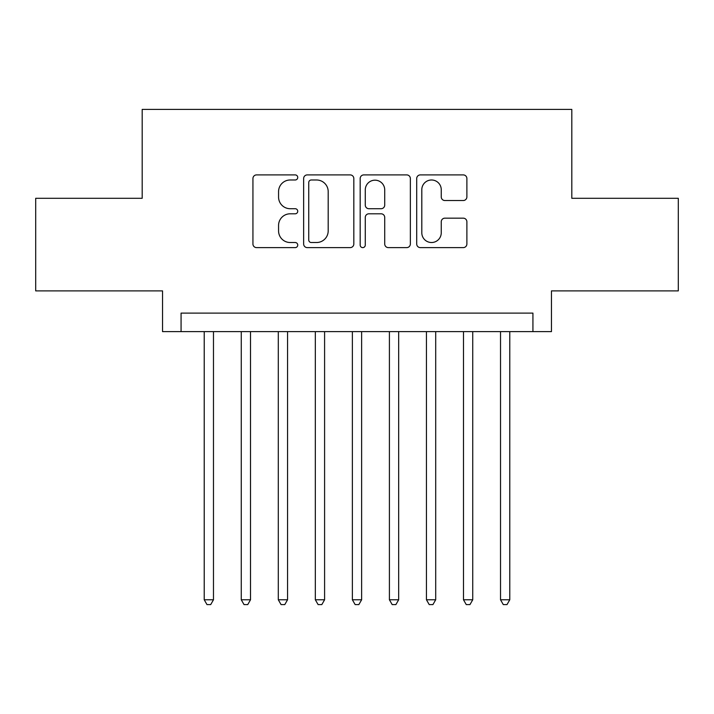 <?xml version="1.0" encoding="UTF-8"?>
<svg xmlns="http://www.w3.org/2000/svg" width="714" height="714" viewBox="0 0 714 714"><rect width="100%" height="100%" fill="white"/><g stroke="black" fill="none" stroke-linecap="round" stroke-linejoin="round"><path stroke-width="1.07" d="M297.738 177.447A2.544 2.544 0 0 0 295.194 174.903L256.567 174.903A3.632 3.632 0 0 0 252.934 178.536L252.934 243.974A3.632 3.632 0 0 0 256.567 247.615L295.194 247.615A2.544 2.544 0 0 0 297.738 245.072A2.544 2.544 0 0 0 295.194 242.519L290.196 242.519A11.629 11.629 0 0 1 278.567 230.89L278.567 225.437A11.629 11.629 0 0 1 290.196 213.798L295.194 213.798A2.544 2.544 0 0 0 297.738 211.255A2.544 2.544 0 0 0 295.194 208.711L290.196 208.711A11.629 11.629 0 0 1 278.567 197.082L278.567 191.629A11.629 11.629 0 0 1 290.196 179.99L295.194 179.99A2.544 2.544 0 0 0 297.738 177.447M463.243 200.536A3.632 3.632 0 0 0 466.885 196.894L466.885 178.536A3.632 3.632 0 0 0 463.243 174.903L420.35 174.903A3.632 3.632 0 0 0 416.708 178.536L416.708 243.974A3.632 3.632 0 0 0 420.35 247.615L463.243 247.615A3.632 3.632 0 0 0 466.885 243.974L466.885 221.804A3.632 3.632 0 0 0 463.243 218.163L444.884 218.163A3.632 3.632 0 0 0 441.252 221.804L441.252 232.8A9.728 9.728 0 0 1 431.524 242.519A9.728 9.728 0 0 1 421.804 232.8L421.804 189.719A9.728 9.728 0 0 1 431.524 179.99A9.728 9.728 0 0 1 441.252 189.719L441.252 196.894A3.632 3.632 0 0 0 444.884 200.536L463.243 200.536M532.93 331.626L551.449 331.626L551.449 290.893L678.3 290.893L678.3 198.296L571.816 198.296L571.816 109.403L142.184 109.403L142.184 198.296L35.7 198.296L35.7 290.893L162.551 290.893L162.551 331.626L532.93 331.626L532.93 313.107L181.07 313.107L181.07 331.626M353.823 178.536A3.632 3.632 0 0 0 350.181 174.903L307.288 174.903A3.632 3.632 0 0 0 303.646 178.536L303.646 243.974A3.632 3.632 0 0 0 307.288 247.615L350.181 247.615A3.632 3.632 0 0 0 353.823 243.974L353.823 178.536M363.819 174.903L406.712 174.903A3.632 3.632 0 0 1 410.354 178.536L410.354 243.974A3.632 3.632 0 0 1 406.712 247.615L388.354 247.615A3.632 3.632 0 0 1 384.721 243.974L384.721 217.44A3.632 3.632 0 0 0 381.089 213.798L368.906 213.798A3.632 3.632 0 0 0 365.273 217.44L365.273 245.072A2.544 2.544 0 0 1 362.73 247.615A2.544 2.544 0 0 1 360.177 245.072L360.177 178.536A3.632 3.632 0 0 1 363.819 174.903M311.286 179.99A2.544 2.544 0 0 0 308.743 182.534L308.743 239.975A2.544 2.544 0 0 0 311.286 242.519L316.552 242.519A11.629 11.629 0 0 0 328.19 230.89L328.19 191.629A11.629 11.629 0 0 0 316.552 179.99L311.286 179.99M384.721 189.897A9.728 9.728 0 0 0 374.993 180.178A9.728 9.728 0 0 0 365.273 189.897L365.273 205.079A3.632 3.632 0 0 0 368.906 208.711L381.089 208.711A3.632 3.632 0 0 0 384.721 205.079L384.721 189.897M204.222 331.626L204.222 599.778L213.477 599.778L213.477 331.626M213.477 599.778L210.701 604.597L206.998 604.597L204.222 599.778M241.261 331.626L241.261 599.778L250.516 599.778L250.516 331.626M250.516 599.778L247.74 604.597L244.036 604.597L241.261 599.778M278.299 331.626L278.299 599.778L287.555 599.778L287.555 331.626M287.555 599.778L284.779 604.597L281.075 604.597L278.299 599.778M315.329 331.626L315.329 599.778L324.593 599.778L324.593 331.626M324.593 599.778L321.818 604.597L318.114 604.597L315.329 599.778M352.368 331.626L352.368 599.778L361.632 599.778L361.632 331.626M361.632 599.778L358.847 604.597L355.153 604.597L352.368 599.778M389.407 331.626L389.407 599.778L398.671 599.778L398.671 331.626M398.671 599.778L395.886 604.597L392.182 604.597L389.407 599.778M426.445 331.626L426.445 599.778L435.701 599.778L435.701 331.626M435.701 599.778L432.925 604.597L429.221 604.597L426.445 599.778M463.484 331.626L463.484 599.778L472.739 599.778L472.739 331.626M472.739 599.778L469.964 604.597L466.26 604.597L463.484 599.778M500.523 331.626L500.523 599.778L509.778 599.778L509.778 331.626M509.778 599.778L507.002 604.597L503.299 604.597L500.523 599.778"/></g></svg>
